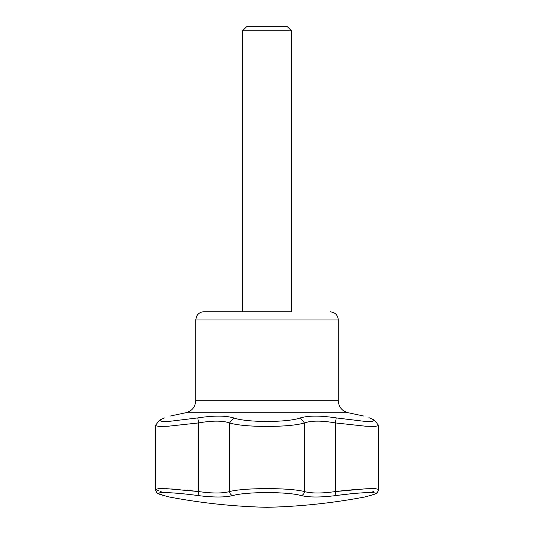 <?xml version="1.0" encoding="UTF-8"?>
<svg xmlns="http://www.w3.org/2000/svg" width="534" height="534" viewBox="0 0 534 534"><rect width="100%" height="100%" fill="white"/><g stroke="black" fill="none" stroke-linecap="round" stroke-linejoin="round"><path stroke-width="0.8" d="M291.437 30.772L291.437 311.803L203.868 311.803L242.563 311.803L242.563 30.772L291.437 30.772L287.365 26.7L246.635 26.7L242.563 30.772M336.22 417.915L335.405 422.928C321.895 420.545 311.569 420.545 304.42 422.928L300.342 417.915C308.625 415.512 320.587 415.512 336.22 417.915L364.522 421.339L372.639 421.379L374.521 420.205L369.561 417.915C362.219 415.512 362.219 415.512 369.561 417.915L371.057 418.429M166.922 421.473L165.967 421.5M159.426 420.285L164.439 417.915C171.781 415.512 171.781 415.512 164.439 417.915L159.486 420.205L161.361 421.379L169.478 421.339L197.78 417.915C213.413 415.512 225.375 415.512 233.658 417.915C246.528 422.634 287.472 422.641 300.342 417.915M368.921 417.708L369.561 417.915M169.945 416.113L185.859 412.715L348.141 412.715C342 411.06 338.716 407.068 338.276 400.727L338.276 319.946L195.724 319.946L196.552 316.362L197.473 314.906C199.129 312.891 201.265 311.856 203.868 311.803M246.635 493.416L251.754 493.022M274.162 492.655L278.728 492.822M295.255 494.371L298.68 494.985M339.063 495.158L349.143 493.983M352.507 493.65L357.379 493.209M363.667 492.769L366.564 492.628M365.303 496.84L370.342 495.505A4.072 3.498 -104.9 0 1 370.089 495.565C362.953 497.468 362.953 497.468 370.089 495.565C385.835 491.614 365.056 491.6 335.933 495.565C320.794 497.468 309.199 497.468 301.156 495.565C287.859 491.614 246.187 491.6 232.844 495.565C224.834 497.468 213.246 497.468 198.067 495.565C169.031 491.614 148.132 491.6 163.911 495.565C171.047 497.468 171.047 497.468 163.911 495.565A4.072 3.498 104.9 0 1 163.658 495.505C158.638 493.63 156.756 494.584 155.394 489.378L158.685 488.63L168.063 488.784L198.595 491.567C212.085 493.463 222.418 493.463 229.58 491.567C244.165 487.642 289.782 487.635 304.42 491.567A4.072 3.498 104.9 0 1 301.156 495.565M168.17 496.7L166.261 496.186M173.076 492.942L176.173 493.176M335.933 495.565L335.405 491.567C321.875 493.463 311.549 493.463 304.42 491.567L304.42 422.928C289.902 427.58 244.111 427.621 229.58 422.928C222.431 420.545 212.105 420.545 198.595 422.928L168.103 426.232L158.691 426.432L155.394 425.531L155.734 425.044M193.889 491.02L190.278 490.626M189.67 490.566L187.995 490.386M186.246 490.212L184.851 490.079M184.691 490.058L184.33 490.025M180.138 489.645L176.634 489.351M176.52 489.344L175.105 489.231M173.69 489.131L172.435 489.044M172.342 489.037L171.521 488.984M168.924 488.83L165.967 488.69M365.062 496.914L364.715 496.994C332.422 503.115 299.854 506.546 267 507.3C234.146 506.546 201.578 503.115 169.285 496.994L163.658 495.505C153.972 491.674 158.278 494.905 155.394 489.378L155.394 425.531L155.394 489.378L159.085 491.033M160.313 491.353L161.175 491.567M372.825 491.567L373.713 491.347M357.48 489.344L350.845 489.918M349.67 490.025L344.33 490.566M343.709 490.626L338.075 491.253M198.067 495.565L198.595 491.567L198.595 422.928L197.78 417.915M335.405 422.875L335.405 491.567L365.93 488.784L375.315 488.63L378.606 489.378L377.698 492.048L376.123 493.416M232.844 495.565A4.072 3.498 -104.9 0 1 229.58 491.567L229.58 422.875M378.266 425.024L378.606 425.518L375.309 426.426L365.903 426.239L335.405 422.928M229.58 422.928L233.658 417.915M330.132 311.803C335.078 312.283 337.795 315 338.276 319.946M338.276 400.727L195.724 400.727L195.724 319.946M348.141 412.715L364.054 416.113M195.724 400.727C195.284 407.068 192 411.06 185.859 412.715M373.193 494.671L373.6 494.531M373.66 494.511L374.361 494.25M375.155 493.917L375.782 493.61M368.814 495.912L369.702 495.679M370.342 495.505C375.362 493.63 377.244 494.584 378.606 489.378L378.606 425.518M378.439 425.244L374.514 420.211M159.492 420.211L155.574 425.244L159.486 420.211"/></g></svg>
